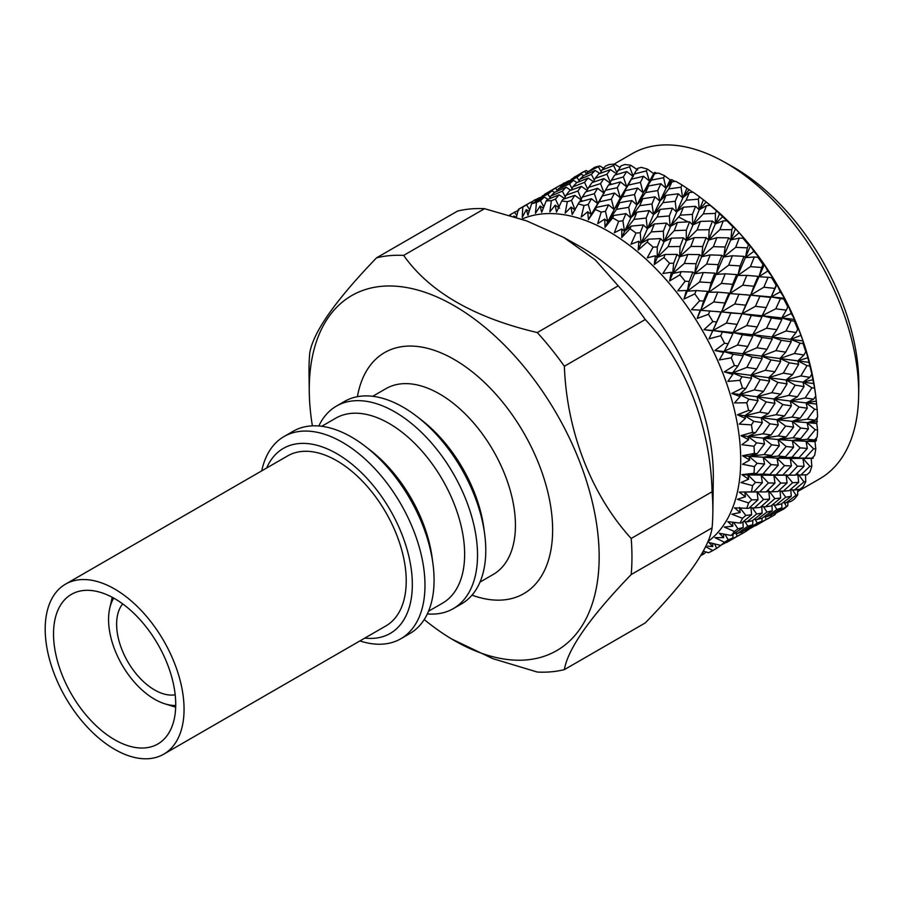 <?xml version="1.0" encoding="UTF-8"?>
<svg xmlns="http://www.w3.org/2000/svg" width="904" height="904" viewBox="0 0 904 904"><rect width="100%" height="100%" fill="white"/><g stroke="black" fill="none" stroke-linecap="round" stroke-linejoin="round"><path stroke-width="1.36" d="M53.528 633.896A86.4 49.889 -120 0 0 91.247 720.85A86.4 49.889 -120 0 0 157.827 743.992A86.4 49.889 -120 0 0 175.726 704.442A86.4 49.889 -120 0 0 138.007 617.489A86.4 49.889 -120 0 0 71.427 594.346A86.4 49.889 -120 0 0 53.528 633.896M184.054 709.256A98.186 56.692 -120 0 0 141.194 610.437A98.186 56.692 -120 0 0 65.54 584.142A98.186 56.692 -120 0 0 45.2 629.082A98.186 56.692 -120 0 0 88.061 727.889A98.186 56.692 -120 0 0 163.714 754.196A98.186 56.692 -120 0 0 184.054 709.256M163.714 754.196L385.884 625.93A98.186 56.692 -120 0 0 406.224 580.989A98.186 56.692 -120 0 0 363.363 482.171A98.186 56.692 -120 0 0 287.698 455.865L65.54 584.142M122.707 603.906A53.675 30.985 -120 0 0 116.616 624.201A53.675 30.985 -120 0 0 136.425 674.135A53.675 30.985 -120 0 0 175.184 694.803M479.979 582.108L493.222 574.458A107.282 61.935 -120 0 0 515.438 525.348A107.282 61.935 -120 0 0 468.611 417.388A107.282 61.935 -120 0 0 385.951 388.652L372.708 396.291M472.001 595.148A139.182 80.354 -120 0 0 552.626 529.936A139.182 80.354 -120 0 0 463.142 365.103A139.182 80.354 -120 0 0 357.419 396.675M427.332 613.918A116.921 67.506 -120 0 0 453.311 608.629L461.56 603.872A116.921 67.506 -120 0 0 485.776 550.344A116.921 67.506 -120 0 0 484.612 533.722L483.798 527.744A107.282 61.935 -120 0 0 421.693 420.168L416.925 416.484A116.921 67.506 -120 0 0 344.65 401.365L336.401 406.122A116.921 67.506 -120 0 0 318.829 425.976M484.612 533.722A116.921 67.506 -120 0 0 416.925 416.484M453.311 608.629A116.921 67.506 -120 0 0 477.527 555.112A116.921 67.506 -120 0 0 426.496 437.446A116.921 67.506 -120 0 0 336.401 406.122M428.519 611.262L442.531 603.171A106.796 61.664 -120 0 0 464.645 554.288A106.796 61.664 -120 0 0 418.032 446.802A106.796 61.664 -120 0 0 335.734 418.19L321.722 426.281M359.905 640.925A116.763 67.416 -120 0 0 400.8 638.778L409.896 633.523A116.763 67.416 -120 0 0 434.078 580.074A116.763 67.416 -120 0 0 432.914 563.463L432.078 557.282A106.796 61.664 -120 0 0 370.256 450.192L365.318 446.373A116.763 67.416 -120 0 0 293.133 431.276L284.037 436.53A116.763 67.416 -120 0 0 261.731 470.871M432.914 563.463A116.763 67.416 -120 0 0 365.318 446.373M400.8 638.778A116.763 67.416 -120 0 0 424.982 585.329A116.763 67.416 -120 0 0 374.019 467.809A116.763 67.416 -120 0 0 284.037 436.53M364.843 638.088A106.83 61.675 -120 0 0 412.337 584.515A106.83 61.675 -120 0 0 351.08 463.492A106.83 61.675 -120 0 0 266.657 468.023M112.243 597.295A73.314 42.33 -120 0 0 111.813 599.081L109.723 608.358A65.054 37.561 -120 0 0 108.57 619.556A65.054 37.561 -120 0 0 164.833 703.809A65.054 37.561 -120 0 0 175.715 705.493M113.723 598.109A65.054 37.561 -120 0 0 109.723 608.358M707.968 541.541A186.54 107.7 -120 0 0 740.715 460.012A186.54 107.7 -120 0 0 663.174 276.477A186.54 107.7 -120 0 0 521.721 219.175M424.225 619.556A204.993 118.356 -120 0 0 451.83 639.083L492.691 658.609L537.292 672.045A228.362 131.848 -120 0 0 564.367 669.627C567.87 648.823 590.142 617.127 631.184 574.56L712.092 527.857A228.362 131.848 -120 0 0 712.827 513.201L713.312 478.239A186.54 107.7 -120 0 0 713.335 475.82A186.54 107.7 -120 0 0 579.328 246.159L563.734 237.436L595.341 259.945L618.2 285.856L537.292 332.559C473.99 317.632 429.445 291.902 403.647 255.403A228.362 131.848 -120 0 0 376.572 257.821C335.644 300.241 313.36 331.926 309.756 352.888A228.362 131.848 -120 0 0 308.998 370.493A228.362 131.848 -120 0 0 309.021 373.567L309.281 392.189A204.993 118.356 -120 0 0 312.4 425.863M764.535 443.898L763.27 438.124L747.936 436.474L756.512 442.824L764.535 443.898L757.089 453.74L754.377 453.401L742.489 455.729L749.71 460.057L742.489 464.26L754.377 466.622L757.089 463.277L764.535 464.034L763.27 457.379L771.632 455.401L764.049 454.565L771.632 444.802L779.338 445.728L771.632 455.401M754.377 453.401A196.371 113.373 -120 0 0 754.004 446.271L756.512 442.824M762.354 422.654L761.179 417.806L744.806 415.75L753.755 421.343L762.354 422.654L755.484 432.756L752.569 432.327L740.975 435.671L748.625 439.683L741.901 444.678L754.004 446.271M752.569 432.327A196.371 113.373 -120 0 0 751.439 424.88L753.755 421.343M758.015 400.653L757.032 396.754L739.653 394.46L748.862 399.195L758.015 400.653L751.71 410.913L748.591 410.427L737.393 414.789L745.416 418.405L739.235 424.123L751.439 424.88M748.591 410.427A196.371 113.373 -120 0 0 746.738 402.777L748.862 399.195M751.597 378.222L750.885 375.296L732.545 372.923L741.913 376.719L751.597 378.222L745.823 388.562L742.523 388.042L731.799 393.421L740.127 396.528L734.523 402.924L746.738 402.777M742.523 388.042A196.371 113.373 -120 0 0 739.969 380.313L741.913 376.719M743.201 355.724L742.851 353.78L723.607 351.509L733.02 354.266L743.201 355.724L737.935 366.052L734.455 365.544L724.285 371.883L732.828 374.414L727.844 381.42L739.969 380.313M734.455 365.544A196.371 113.373 -120 0 0 731.246 357.837L733.02 354.266M732.952 333.519L733.054 332.536L712.973 330.525L732.952 333.519L728.161 343.735L724.511 343.26L714.951 350.526L723.652 352.402L719.301 359.939L731.246 357.837M724.511 343.26A196.371 113.373 -120 0 0 720.691 335.723L722.307 332.186M713.708 301.959L717.776 292.15L728.997 293.122L724.85 302.998L713.708 301.959L700.815 310.321L721.008 311.948L716.646 321.971L712.861 321.553L703.967 329.689L712.725 330.853L709.03 338.83L720.691 335.723M712.861 321.553A196.371 113.373 -120 0 0 708.487 314.298L709.956 310.852M699.594 281.969L703.335 272.533L714.883 273.144L711.086 282.681L699.594 281.969L687.322 291.212L696.159 290.568L707.572 291.359L703.583 301.088L699.662 300.772L691.492 309.699L700.238 310.106L697.187 318.434L708.487 314.298M699.662 300.772A196.371 113.373 -120 0 0 694.814 293.902L696.159 290.568M684.317 263.448L687.786 254.442L699.606 254.623L696.091 263.742L684.317 263.448L672.7 273.494L681.13 271.675L692.848 272.07L689.176 281.426L685.142 281.234L677.729 290.873L686.373 290.466L683.978 299.043L694.814 293.902M685.142 281.234A196.371 113.373 -120 0 0 679.887 274.873L681.13 271.675M668.101 246.679L671.367 238.17L683.39 237.854L680.102 246.487L668.101 246.679L657.197 257.448L665.118 254.465L677.073 254.386L673.661 263.29L669.536 263.256L662.903 273.505L671.356 272.262L669.581 280.997L679.887 274.873M669.536 263.256A196.371 113.373 -120 0 0 663.954 257.493L665.118 254.465M651.219 231.921L654.349 223.977L666.508 223.096L663.366 231.175L651.219 231.921L641.038 243.323L648.371 239.198L660.496 238.588L657.253 246.973L653.072 247.12L647.23 257.866L655.423 255.787L654.247 264.556L663.954 257.493M653.072 247.12A196.371 113.373 -120 0 0 647.264 242.046L648.371 239.198M633.919 219.412L636.981 212.101L649.208 210.575L646.145 218.045L633.919 219.412L624.494 231.356L631.139 226.136L643.365 224.927L640.247 232.723L636.009 233.074L630.958 244.204L638.834 241.289L638.213 249.99L647.264 242.046M636.009 233.074A196.371 113.373 -120 0 0 630.065 228.768L631.139 226.136M616.471 209.344L619.556 202.699L631.772 200.518L628.721 207.321L616.471 209.344L607.816 221.729L613.714 215.48L625.963 213.615L622.89 220.779L618.641 221.344L614.358 232.735L621.828 228.994L621.737 237.526L630.065 228.768M618.641 221.344A196.371 113.373 -120 0 0 612.641 217.887L613.714 215.48M599.171 201.874L602.335 195.942L614.471 193.049L611.353 199.162L599.171 201.874L591.261 214.587L596.346 207.389L608.561 204.835L605.465 211.31L601.216 212.112L597.68 223.65L604.697 219.096L605.058 227.367L612.641 217.887M601.216 212.112A196.371 113.373 -120 0 0 595.273 209.547L596.346 207.389M584.018 205.536A196.371 113.373 -120 0 0 578.21 203.897L579.34 201.987L591.431 198.722L588.233 204.485L584.018 205.536L581.204 217.073L587.702 211.762L588.459 219.661L595.273 209.547M567.328 201.694A196.371 113.373 -120 0 0 561.746 201.027L562.943 199.377L574.842 195.366L571.475 200.394L567.328 201.694L565.169 213.129L571.102 207.106L572.198 214.542L578.21 203.897M551.383 200.677A196.371 113.373 -120 0 0 546.14 200.982L547.417 199.581L559.067 194.835L555.463 199.117L551.383 200.677L549.835 211.852L555.169 205.185L556.525 212.09L561.746 201.027M536.467 202.485A196.371 113.373 -120 0 0 531.62 203.75L544.344 197.117L540.445 200.665L536.467 202.485L535.45 213.299L540.151 206.055L541.688 212.327L546.14 200.982M522.794 207.084A196.371 113.373 -120 0 0 518.421 209.299L530.908 202.191L522.794 207.084L522.229 217.412L526.297 209.671L527.925 215.265L531.62 203.75M516.353 217.412L518.421 209.299M518.975 209.977L510.59 214.417L510.557 215.615M510.59 214.417A196.371 113.373 -120 0 0 509.46 215.288M815.012 390.404L815.781 396.054A196.371 113.373 -120 0 0 815.724 395.669L814.99 390.268A187.67 108.356 -120 0 0 706.34 202.089L699.357 196.722A196.371 113.373 -120 0 0 693.085 192.179L689.289 192.563L686.192 200.202L676.395 211.886L675.198 201.287L662.96 202.643L666.033 195.32L678.271 193.795L675.198 201.287M588.109 171.579L586.108 170.551A196.371 113.373 -120 0 0 581.487 172.89L573.52 178.065M603.623 168.144L599.793 165.974A196.371 113.373 -120 0 0 594.662 167.308L587.171 172.393L586.38 174.336M619.929 167.409L614.72 164.2A196.371 113.373 -120 0 0 609.172 164.517L605.567 166.008L601.894 170.099L600.448 173.274M637.716 169.918L630.664 165.24A196.371 113.373 -120 0 0 624.777 164.539L621.093 165.805L615.5 174.89M638.97 168.008L637.851 168.313M656.756 173.331L654.858 172.359L653.682 173.568L647.366 169.105A196.371 113.373 -120 0 0 641.23 167.387L637.489 168.415L626.721 186.812L623.376 176.924L611.33 180.359L614.641 175.161L626.653 171.523L623.376 176.924M674.779 181.444L671.909 179.715L670.135 179.851L664.564 175.715A196.371 113.373 -120 0 0 658.281 173.003L654.507 173.817L651.389 180.099L643.106 192.665L640.405 182.393L628.223 185.105L631.387 179.173L643.535 176.269L640.405 182.393M692.78 192.202L681.989 184.97A196.371 113.373 -120 0 0 675.661 181.308L671.864 181.907L668.79 188.891L659.75 201.072L657.762 190.552L645.524 192.575L648.597 185.93L660.835 183.727L657.762 190.552M815.724 395.669A196.371 113.373 -120 0 0 814.594 388.189L811.826 374.166A196.371 113.373 -120 0 0 809.871 366.086L805.385 348.04L805.78 351.78A196.371 113.373 -120 0 0 803.08 343.61L803.046 340.955L797.644 326.513L797.723 329.282A196.371 113.373 -120 0 0 794.333 321.146L794.706 319.451L791.271 313.485L788.13 305.202L787.802 306.987A196.371 113.373 -120 0 0 783.768 299.032L784.627 298.286L780.31 291.856L776.954 284.444L776.163 285.28A196.371 113.373 -120 0 0 771.541 277.607L772.954 277.788L767.779 271.03L764.332 264.567L762.976 264.488A196.371 113.373 -120 0 0 757.857 257.233L759.88 258.273L753.868 251.335L750.433 245.888L748.478 244.939A196.371 113.373 -120 0 0 742.93 238.215L745.619 240.057L735.494 228.701L732.873 226.938A196.371 113.373 -120 0 0 726.986 220.858L716.409 210.779A196.371 113.373 -120 0 0 710.284 205.423L704.804 200.891M776.163 285.28L774.796 288.399L763.846 287.223L768.106 277.279L772.298 277.743M808.413 428.948L800.673 438.632L793.102 437.785L800.673 428.033L808.413 428.948L807.125 422.733L815.238 420.157L817.566 417.117A196.371 113.373 -120 0 0 817.171 409.591L815.747 396.099M807.317 448.418L799.012 457.706L792.006 457.254L800.153 447.853L807.317 448.418L806.085 441.344L814.662 439.954L817.171 437.016A196.371 113.373 -120 0 0 817.566 429.954L816.764 423.501L817.216 417.591M797.69 491.505L819.804 478.747A187.67 108.356 -120 0 0 858.653 395.251A187.67 108.356 -120 0 0 858.676 392.833A187.67 108.356 -120 0 0 723.855 161.782A187.67 108.356 -120 0 0 632.133 153.691L613.895 164.223M858.653 395.251L858.789 385.85A176.427 101.858 -120 0 0 858.8 383.567A176.427 101.858 -120 0 0 732.07 166.37L723.855 161.782M451.83 639.083A204.993 118.356 -120 0 0 599.16 556.796A204.993 118.356 -120 0 0 454.215 305.733A204.993 118.356 -120 0 0 309.258 389.421A204.993 118.356 -120 0 0 309.281 392.189M631.184 574.56A228.362 131.848 -120 0 0 631.952 556.954A228.362 131.848 -120 0 0 631.184 538.468C591.465 494.94 566.763 431.649 564.367 366.233A228.362 131.848 -120 0 0 537.292 332.559M712.827 513.201A228.362 131.848 -120 0 0 712.849 510.24A228.362 131.848 -120 0 0 712.092 491.753L631.184 538.468M403.647 255.403L484.555 208.688A228.362 131.848 -120 0 0 457.481 211.107L376.572 257.821M484.555 208.688L526.614 220.881L563.734 237.436M564.367 366.233L645.264 319.53A228.362 131.848 -120 0 0 618.2 285.856M645.264 319.53C685.537 362.56 710.363 426.123 712.092 491.753M678.633 216.994L687.989 221.887M692.08 224.316L692.848 224.802M805.78 481.674A196.371 113.373 -120 0 1 803.08 486.725L800.063 489.2L794.435 490.024L803.972 481.866L805.78 481.674L805.464 474.826M775.926 505.121L785.723 497.245L791.237 496.273L781.293 503.98L775.926 505.121L772.457 504.782M756.976 519.597L766.999 512.059L772.242 510.783L762.083 518.161L756.976 519.597L754.196 519.269M737.528 533.496L747.823 526.252L752.817 524.67L742.433 531.721L737.528 533.496L735.438 533.202M725.053 534.309L728.161 539.857L732.952 537.925L732.941 534.965M752.817 524.67L752.716 520.399M745.077 521.71L747.823 526.252M772.242 510.783L771.993 505.166M763.462 506.658L766.999 512.059M791.237 496.273L790.819 489.765M781.35 491.075L785.723 497.245M794.435 490.024L790.299 489.731M798.707 474.95L803.972 481.866M797.723 494.883A196.371 113.373 -120 0 1 794.333 499.098L791.169 501.37L786.028 502.827L796.085 495.268L797.723 494.883L797.667 489.572M766.581 516.726L776.875 509.483L781.892 507.878L771.474 514.952L766.581 516.726L764.49 516.433M746.727 529.97L757.213 523.088L761.993 521.156L751.371 527.868L746.727 529.97L745.359 529.755M726.42 542.592L741.709 533.767L725.788 542.479M714.589 543.88L716.646 548.344L721.03 545.248M716.646 548.344L712.861 550.525A196.371 113.373 -120 0 1 708.487 552.739L703.323 551.124M741.709 533.767L741.743 531.981M735.754 533.247L737.155 536.027M761.993 521.156L761.993 518.195M755.168 519.382L757.213 523.088M781.892 507.878L781.79 503.607M774.129 504.94L776.875 509.483M786.028 502.827L783.248 502.5M792.559 489.889L796.085 495.268M787.802 505.709A196.371 113.373 -120 0 1 783.768 509.008L775.779 513.201L787.802 505.709L787.892 502.319M755.461 525.823L770.773 516.975L754.829 525.71M738.274 535.812L745.167 531.88M744.998 529.993L745.71 531.563L750.071 528.478M723.55 543.88L725.844 542.49M702.826 552.016L703.583 554.141L706.16 552.005M770.773 516.975L770.818 515.201M764.807 516.478L766.208 519.258M775.779 513.201L774.412 512.986M784.276 502.613L786.31 506.285M767.338 519.032L774.253 515.088M774.084 513.201L774.796 514.771L776.231 513.009M752.603 527.111L754.896 525.721M544.479 194.789L542.129 196.078M539.677 197.58L527.416 204.146M534.287 200.134L535.044 199.694L535.835 201.219M530.908 202.191L532.467 203.05M573.882 177.851L571.204 179.297M568.74 180.8L556.457 187.377M563.328 183.365L564.096 182.924L564.876 184.45M544.683 194.236L559.949 185.422L544.468 194.846M536.682 199.75L551.971 190.925L547.926 194.089L536.682 199.75L536.185 201.05M544.344 197.117L547.993 199.343M550.095 197.693L547.926 194.089M551.971 190.925L554.536 192.416M557.429 190.857L555.7 188.235M559.949 185.422L561.52 186.28M586.108 170.551L573.735 177.466M565.734 182.981L581.046 174.144L576.978 177.32L565.734 182.981L565.237 184.269M558.118 189.162L562.073 185.828L573.385 180.348L569.497 183.885L558.118 189.162L557.327 191.117M550.796 196.066L554.615 192.337L566.085 187.23L562.367 191.139L550.796 196.066L549.677 198.643M559.067 194.835L564.503 198.451M565.26 196.88L562.367 191.139M566.085 187.23L570.819 190.258M572.085 188.552L569.497 183.885M573.385 180.348L577.034 182.574M579.136 180.924L576.978 177.32M581.046 174.144L583.611 175.625M586.504 174.043L584.798 171.444M599.793 165.974L587.171 172.393M579.837 179.297L583.656 175.568L595.16 170.449L591.408 174.37L579.837 179.297L578.729 181.862M572.842 186.879L576.481 182.8L588.109 178.065L584.526 182.337L572.842 186.879L571.396 190.043M566.073 195.185L569.61 190.721L581.362 186.36L577.916 191.004L566.073 195.185L564.265 198.914M574.842 195.366L581.803 200.383M581.261 199.027L577.916 191.004M581.362 186.36L587.114 190.371M587.702 189.23L584.526 182.337M588.109 178.065L593.544 181.681M594.312 180.111L591.408 174.37M595.16 170.449L599.906 173.478M601.16 171.737L598.595 167.093M614.72 164.2L613.613 165.545L601.894 170.099M595.126 178.416L598.651 173.952L610.437 169.568L606.957 174.235L595.126 178.416L593.318 182.145M588.617 187.41L592.007 182.597L603.883 178.596L600.538 183.614L588.617 187.41L586.447 191.671M582.289 197.128L585.6 191.93L597.578 188.303L594.335 193.693L582.289 197.128L579.701 201.886M591.431 198.722L597.668 203.581L594.335 193.693M597.578 188.303L604.177 193.264L600.538 183.614M603.883 178.596L610.855 183.614M610.313 182.258L606.957 174.235M610.437 169.568L616.178 173.568M616.777 172.415L613.613 165.545M630.664 165.24L629.625 166.822L617.681 170.63M587.702 211.762L591.261 214.587L608.403 185.207L620.472 181.953L617.296 187.704L605.499 190.247L597.668 203.581L602.335 195.942M608.561 204.835L614.053 209.434L611.353 199.162M614.471 193.049L620.325 197.806L617.296 187.704M620.472 181.953L626.721 186.812L631.387 179.173M611.33 180.359L608.754 185.117M626.653 171.523L633.252 176.472L629.625 166.822M647.366 169.105L646.383 170.912L634.258 173.986L620.325 197.806L625.421 190.608L637.602 188.066L634.518 194.529L622.336 196.88L625.421 190.608M625.963 213.615L630.709 217.841L628.721 207.321M631.772 200.518L636.879 204.948L634.518 194.529M622.336 196.88L614.053 209.434L619.556 202.699M637.602 188.066L643.106 192.665L648.597 185.93M628.223 185.105L620.325 197.806L607.816 221.729L605.465 211.31M643.535 176.269L649.411 181.015L646.383 170.912M664.564 175.715L663.615 177.738L651.389 180.099M639.738 205.66L642.778 198.699L655.004 196.846L651.953 203.999L639.738 205.66L630.709 217.841L636.981 212.101M643.365 224.927L647.354 228.655L646.145 218.045M649.208 210.575L653.558 214.576L651.953 203.999M655.004 196.846L659.75 201.072L666.033 195.32M645.524 192.575L636.879 204.948L642.778 198.699M660.835 183.727L665.965 188.156L663.615 177.738M654.858 172.359L649.411 181.015L654.507 173.817M681.989 184.97L681.04 187.207L668.79 188.891M657.14 216.971L660.202 209.366L672.406 208.157L669.31 215.943L657.14 216.971L647.354 228.655L654.349 223.977M660.496 238.588L663.739 241.73L663.366 231.175M666.508 223.096L670.101 226.542L669.31 215.943M672.406 208.157L676.395 211.886L683.39 207.208L695.571 206.304L692.407 214.406L680.26 215.152L683.39 207.208M662.96 202.643L653.558 214.576L660.202 209.366M678.271 193.795L682.644 197.784L681.04 187.207M671.909 179.715L665.965 188.156L671.864 181.907M699.357 196.722L698.396 199.151L686.192 200.202M674.271 230.633L677.435 222.429L689.537 221.819L686.317 230.192L674.271 230.633L663.739 241.73L671.367 238.17M677.073 254.386L679.605 256.838L680.102 246.487M683.39 237.854L686.26 240.667L686.317 230.192M689.537 221.819L692.78 224.96L692.407 214.406M680.26 215.152L670.101 226.542L677.435 222.429M695.571 206.304L699.187 209.751L698.396 199.151M689.108 189.648L682.644 197.784L689.289 192.563M716.409 210.779L715.403 213.4L703.323 213.864L706.521 205.626L710.284 205.423M697.154 229.91L700.419 221.401L712.465 221.062L709.143 229.718L697.154 229.91L686.26 240.667L694.182 237.684L706.114 237.616L702.713 246.509L690.848 246.43L694.182 237.684M692.848 272.07L694.69 273.754L696.091 263.742M699.606 254.623L701.775 256.713L702.713 246.509M690.848 246.43L679.605 256.838L687.786 254.442M706.114 237.616L708.646 240.068L709.143 229.718M712.465 221.062L715.346 223.876L715.403 213.4M703.323 213.864L692.78 224.96L700.419 221.401M706.16 201.976L699.187 209.751L706.521 205.626M732.873 226.938L731.799 229.718L719.912 229.661L723.268 220.892L726.986 220.858M713.369 246.679L716.838 237.673L728.68 237.842L725.144 246.973L713.369 246.679L701.775 256.713L710.194 254.894L721.9 255.301L718.239 264.646L706.634 264.115L710.194 254.894M707.572 291.359L708.781 292.207L711.086 282.681M714.883 273.144L716.386 274.42L718.239 264.646M706.634 264.115L694.69 273.754L703.335 272.533M721.9 255.301L723.742 256.985L725.144 246.973M728.68 237.842L730.861 239.91L731.799 229.718M719.912 229.661L708.646 240.068L716.838 237.673M722.816 216.531L715.346 223.876L723.268 220.892M748.478 244.939L747.325 247.854L735.686 247.346L739.28 238.102L742.93 238.215M728.647 265.2L732.387 255.753L743.958 256.363L740.139 265.912L728.647 265.2L716.386 274.42L725.223 273.788L736.624 274.59L732.647 284.308L721.358 283.404L725.223 273.788M720.917 311.936L716.296 311.473M761.993 316.75L757.213 326.954L746.727 325.564L751.371 315.417L761.993 316.75L762.095 315.767L742.048 313.744L737.155 324.366L726.42 323.078L730.873 313.01L742.048 313.744L721.629 311.903L724.85 302.998M728.997 293.122L729.89 293.54L732.647 284.308M721.358 283.404L708.781 292.207L717.776 292.15M736.624 274.59L737.822 275.438L740.139 265.912M743.958 256.363L745.472 257.629L747.325 247.854M735.686 247.346L723.742 256.985L732.387 255.753M738.805 233.074L730.861 239.91L739.28 238.102M762.976 264.488L761.733 267.516L750.41 266.635L754.309 256.996L757.857 257.233M742.749 285.178L746.817 275.381L758.072 276.341L753.891 286.229L742.749 285.178L729.89 293.54L750.06 295.179L745.71 305.19L734.794 303.993L739.02 294.071M749.992 295.179L745.416 294.704M752.817 336.175L747.823 346.447L737.528 345.012L742.433 334.762L752.817 336.175L752.682 334.729L733.054 332.536L737.155 324.366M726.42 323.078L712.973 330.525L703.967 329.689M734.794 303.993L721.629 311.903L730.873 313.01M755.461 306.309L759.925 296.241L770.773 297.461L766.208 307.597L755.461 306.309L742.048 313.744L745.71 305.19M770.728 297.574L771.135 296.953L750.67 295.133L753.891 286.229M758.072 276.341L758.964 276.748L761.733 267.516M750.41 266.635L737.822 275.438L746.817 275.381M753.868 251.335L745.472 257.629L754.309 256.996M762.162 358.572L756.671 368.911L746.874 367.408L752.252 357.069L762.162 358.572L761.609 356.142L742.851 353.78L747.823 346.447M737.528 345.012L723.607 351.509L714.951 350.526M746.727 325.564L733.054 332.536L742.433 334.762M772.242 338.955L766.999 349.272L756.976 347.769L762.083 337.486L772.242 338.955L771.903 337.011L752.682 334.729L757.213 326.954M763.846 287.223L750.67 295.133L742.048 313.744L751.371 315.417M781.892 319.394L776.875 329.677L766.581 328.231L771.474 317.993L781.892 319.394L781.757 317.925L762.095 315.767L766.208 307.597M767.779 271.03L758.964 276.748L750.67 295.133L759.925 296.241M784.627 298.286L771.135 296.953L774.796 288.399M764.332 264.567L758.964 276.748L768.106 277.279M787.802 306.987L786.31 310.162L775.779 308.795L780.457 298.625L783.768 299.032M769.586 381.081L763.575 391.387L754.298 389.906L760.196 379.578L769.586 381.081L768.716 377.68L750.885 375.296L756.671 368.911M746.874 367.408L732.545 372.923L724.285 371.883M756.976 347.769L742.851 353.78L752.252 357.069M780.638 361.453L774.886 371.781L765.372 370.267L770.976 359.939L780.638 361.453L779.937 358.526L761.609 356.142L766.999 349.272M766.581 328.231L752.682 334.729L762.083 337.486M791.237 341.791L785.723 352.142L775.926 350.628L781.293 340.299L791.237 341.791L790.695 339.35L771.903 337.011L776.875 329.677M775.779 308.795L762.095 315.767L771.474 317.993M794.706 319.451L781.757 317.925L786.31 310.162M780.31 291.856L771.135 296.953L780.457 298.625M797.723 329.282L796.085 332.48L786.028 331L791.169 320.694L794.333 321.146M774.977 403.342L768.411 413.523L759.688 412.167L766.129 401.941L774.977 403.342L773.869 398.969L757.032 396.754L763.575 391.387M754.298 389.906L739.653 394.46L731.799 393.421M765.372 370.267L750.885 375.296L760.196 379.578M787.056 383.884L780.762 394.133L771.79 392.698L777.926 382.426L787.056 383.884L786.073 379.985L768.716 377.68L774.886 371.781M775.926 350.628L761.609 356.142L770.976 359.939M798.661 364.301L792.616 374.618L783.35 373.137L789.237 362.809L798.661 364.301L797.803 360.877L779.937 358.526L785.723 352.142M786.028 331L771.903 337.011L781.293 340.299M803.046 340.955L790.695 339.35L796.085 332.48M791.271 313.485L781.757 317.925L791.169 320.694M805.78 351.78L803.972 354.989L794.435 353.498L800.063 343.147L803.08 343.61M778.242 425.004L771.112 434.971L762.953 433.83L769.959 423.795L778.242 425.004L776.999 419.693L761.179 417.806L768.411 413.523M759.688 412.167L744.806 415.75L737.393 414.789M771.79 392.698L757.032 396.754L766.129 401.941M791.395 405.885L784.536 415.976L776.129 414.699L782.819 404.574L791.395 405.885L790.22 401.037L773.869 398.969L780.762 394.133M783.35 373.137L768.716 377.68L777.926 382.426M804.051 386.562L797.452 396.754L788.74 395.398L795.17 385.161L804.051 386.562L802.955 382.177L786.073 379.985L792.616 374.618M794.435 353.498L779.937 358.526L789.237 362.809M809.498 362.436L797.803 360.877L803.972 354.989M800.481 335.565L790.695 339.35L800.063 343.147M811.826 374.166L809.86 377.341L800.854 375.917L807.023 365.623L809.871 366.086M779.338 445.728L778.039 439.525L763.27 438.124L771.112 434.971M762.953 433.83L747.936 436.474L740.975 435.671M776.129 414.699L761.179 417.806L769.959 423.795M793.588 427.129L786.152 436.948L778.321 435.943L785.576 426.044L793.588 427.129L792.311 421.354L776.999 419.693L784.536 415.976M788.74 395.398L773.869 398.969L782.819 404.574M807.317 408.224L800.153 418.202L792.006 417.06L799.012 407.026L807.317 408.224L806.085 402.901L790.22 401.037L797.452 396.754M800.854 375.917L786.073 379.985L795.17 385.161M813.984 383.578L802.955 382.177L809.86 377.341M807.803 357.758L797.803 360.877L807.023 365.623M815.781 396.054L813.634 399.184L805.193 397.929L811.905 387.782L814.594 388.189M778.242 465.198L769.959 474.476L762.953 474.024L771.112 464.622L778.242 465.198L776.999 458.136L748.975 456.305L757.089 463.277M764.049 454.565L748.975 456.305L757.089 453.74M778.321 435.943L763.27 438.124L771.632 444.802M793.588 447.265L785.576 456.746L778.321 456.079L786.152 446.508L793.588 447.265L792.311 440.61L778.039 439.525L786.152 436.948M792.006 417.06L776.999 419.693L785.576 426.044M816.764 423.501L792.311 421.354L800.153 418.202M805.193 397.929L790.22 401.037L799.012 407.026M816.414 404.043L806.085 402.901L813.634 399.184M813.114 379.703L802.955 382.177L811.905 387.782M815.238 420.157L807.374 419.162L814.662 409.252L817.171 409.591M774.977 483.086L766.129 491.912L759.688 491.912L768.411 482.962L774.977 483.086L773.869 475.255L747.936 474.916L755.484 482.397L762.354 482.747L761.179 475.278L769.959 474.476M762.953 474.024L747.936 474.916L756.512 473.526L754.004 473.312A196.371 113.373 -120 0 0 754.377 466.622M791.395 465.978L782.819 475.041L776.129 474.792L784.536 465.616L791.395 465.978L790.22 458.509L776.999 458.136L785.576 456.746M778.321 456.079L763.27 457.379L771.112 464.622M793.102 437.785L778.039 439.525L786.152 446.508M815.012 441.638L816.335 440.7L806.085 441.344L813.634 448.825L805.193 458.012L811.905 458.249L814.594 455.446A196.371 113.373 -120 0 0 815.781 448.949L815.012 441.638L792.311 440.61L800.673 438.632M807.374 419.162L792.311 421.354L800.673 428.033M816.335 401.071L806.085 402.901L814.662 409.252M814.662 439.954L807.374 439.299L815.238 429.705L817.566 429.954M762.354 482.747L753.755 491.821L739.235 492.115L745.416 496.759L744.806 492.036L760.027 491.923L744.806 492.036L751.71 499.878L758.015 499.742L757.032 491.539L763.575 499.516L769.586 499.132L760.196 507.415L754.298 507.958L763.575 499.516M774.897 475.233L782.819 475.041M776.129 474.792L761.179 475.278L768.411 482.962M811.905 458.249L790.22 458.509L799.012 457.706M792.006 457.254L776.999 458.136L784.536 465.616M807.374 439.299L792.311 440.61L800.153 447.853M817.419 421.501L807.125 422.733L815.238 429.705M813.634 448.825L815.781 448.949M774.4 475.244L789.203 475.154L797.452 466.193L804.051 466.306L795.17 475.142L773.869 475.255L780.762 483.098L787.056 482.973L777.926 491.539L771.79 491.787L780.762 483.098M754.298 507.958L749.518 507.72M751.009 507.788L751.597 514.76L741.913 522.772L739.969 523.077A196.371 113.373 -120 0 0 742.523 518.286L745.823 515.438L751.597 514.76M758.015 499.742L748.862 508.319L734.523 507.867L740.127 512.523L739.653 507.381L745.823 515.438M771.79 491.787L766.389 491.64M768.716 490.601L769.586 499.132M792.616 482.736L798.661 482.34L789.237 490.646L783.35 491.188L792.616 482.736L786.073 474.769L787.056 482.973M805.193 458.012L790.22 458.509L797.452 466.193M795.441 474.871L800.854 475.018L809.86 466.306L802.955 458.464L804.051 466.306M764.535 464.034L756.512 473.526M751.439 491.753A196.371 113.373 -120 0 0 752.569 485.606L755.484 482.397M778.57 490.94L783.35 491.188M780.638 497.991L770.976 505.991L765.372 506.805L774.886 498.658L780.638 497.991L780.05 491.008M746.738 508.432A196.371 113.373 -120 0 0 748.591 502.918L751.71 499.878M761.247 506.5L765.372 506.805M774.886 498.658L769.598 491.719M762.162 513.065L752.252 520.749L746.874 521.89L756.671 514.026L762.162 513.065L761.733 506.534M743.404 521.551L746.874 521.89M756.671 514.026L752.309 507.845M743.201 527.552L731.246 535.473A196.371 113.373 -120 0 0 734.455 531.484L737.935 528.84L743.201 527.552L742.952 521.924M732.613 522.196L732.828 526.207L724.285 527.077L734.455 531.484M737.935 528.84L733.641 522.309M732.952 537.925L720.691 545.406A196.371 113.373 -120 0 0 724.511 542.276L728.161 539.857M700.815 555.508L703.583 554.141M809.86 466.306L811.826 466.283A196.371 113.373 -120 0 1 809.871 472.103L807.023 474.747L800.854 475.018M712.092 527.857C709.199 548.299 686.927 579.995 645.264 622.924L564.367 669.627M816.335 440.7L816.38 437.943M812.945 458.339L813.25 456.848M811.826 466.283L811.193 458.192M705.617 546.705L712.861 550.525M720.691 545.406L709.03 542.513L712.725 546.558L707.583 546.14M731.246 535.473L719.301 533.27L723.652 537.62L714.951 537.665L724.511 542.276M739.969 523.077L727.844 521.664L732.828 526.207M740.127 512.523L731.799 514.229L742.523 518.286M745.416 496.759L737.393 499.313L748.591 502.918M754.004 473.312L741.901 474.634L748.625 479.176L740.975 482.566L752.569 485.606M803.543 458.452L813.114 458.339M712.725 546.558L712.838 543.44M723.652 537.62L723.607 534.038M739.235 492.115L753.755 491.821M748.625 479.176L747.936 474.916L741.901 474.634M798.661 482.34L797.803 473.809M749.71 460.057L748.975 456.305L742.489 455.729M748.625 439.683L747.936 436.474L755.484 432.756M745.416 418.405L744.806 415.75L751.71 410.913M740.127 396.528L739.653 394.46L745.823 388.562M732.828 374.414L732.545 372.923L737.935 366.052M723.652 352.402L728.161 343.735M712.725 330.853L716.646 321.971M700.238 310.106L700.815 310.321L703.583 301.088M686.373 290.466L687.322 291.212L689.176 281.426M671.356 272.262L672.7 273.494L673.661 263.29M655.423 255.787L657.197 257.448L657.253 246.973M638.834 241.289L641.038 243.323L640.247 232.723M621.828 228.994L624.494 231.356L622.89 220.779M604.697 219.096L607.816 221.729L605.058 227.367M588.459 219.661L591.261 214.587L588.233 204.485M571.102 207.106L575.102 210.044L571.475 200.394M555.169 205.185L559.599 208.191M559.022 206.869L555.463 199.117M540.151 206.055L543.383 208.056M543.846 206.88L540.445 200.665M526.297 209.671L529.213 211.31M529.721 209.739L526.648 205.016M513.8 216.011L516.387 217.288M516.862 215.423L514.297 212.101M776.954 284.444L768.829 301.812M742.048 313.744L739.913 318.276M750.433 245.888L729.89 293.54L709.03 338.83M735.494 228.701L697.187 318.434M719.742 213.276L683.978 299.043M703.425 199.863L669.581 280.997M686.803 188.653L654.247 264.556M670.135 179.851L653.558 214.576L638.213 249.99M653.682 173.568L636.879 204.948L621.737 237.526M164.833 703.809L173.918 706.657A73.314 42.33 -120 0 0 175.681 707.165M803.249 458.452L813.035 458.339"/></g></svg>
